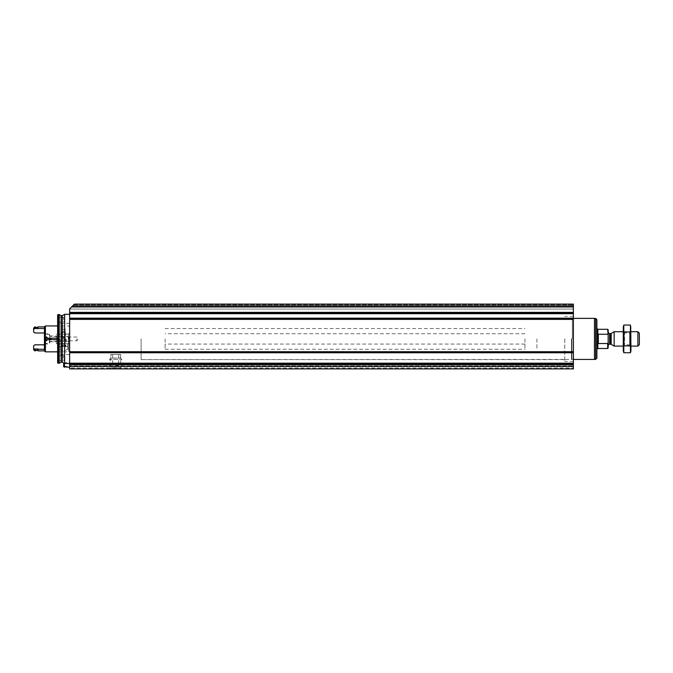 <?xml version="1.0" encoding="UTF-8"?>
<svg xmlns="http://www.w3.org/2000/svg" width="673" height="673" viewBox="0 0 673 673"><rect width="100%" height="100%" fill="white"/><g stroke="black" fill="none" stroke-linecap="round" stroke-linejoin="round"><path stroke-width="0.5" stroke-dasharray="3.37 2.52" d="M69.63 352.753L69.63 312.39L69.63 312.844L573.379 312.844L69.63 312.827L69.63 312.39L69.63 312.844L69.63 308.915L74.434 304.112L573.379 304.112L573.379 306.518L573.379 304.112L74.434 304.112L573.379 304.112L74.434 304.112L573.379 304.112L573.379 319.347L573.379 318.893L573.379 319.347L573.379 318.909L69.63 318.909L573.379 318.893L573.379 368.888L573.379 365.044L573.379 368.888L69.63 368.888L69.63 338.898L69.63 363.891L573.379 363.513L69.63 363.908L573.379 363.908L69.63 363.908L69.63 352.753L573.379 352.753M69.63 364.867L69.63 362.469L69.63 364.867M69.63 338.898L69.63 314.308L69.63 338.898M69.63 368.038L69.63 365.893L69.63 368.038L573.379 368.038L69.63 368.038M69.63 365.893L69.63 365.044L69.63 365.893L573.379 365.893L69.63 365.893M69.63 308.915L69.63 313.954L69.63 308.915L69.63 313.954L69.63 308.915L72.028 306.518L71.313 307.233L573.379 307.233L573.379 309.075L573.379 307.233L71.313 307.233L69.63 308.915L71.313 307.233L573.379 307.233L71.313 307.233L573.379 307.233L71.313 307.233L573.379 307.233L71.313 307.233L69.63 308.915M72.028 306.518L74.434 304.112L71.313 307.233L72.978 305.567L72.028 306.518L573.379 306.518M110.952 354.494L120.425 354.494L110.952 354.494L110.952 358.086L120.425 358.086L110.952 358.086L109.691 359.348L121.687 359.348L109.691 359.348L109.691 368.888L121.687 368.888L109.691 368.888L121.687 368.888L109.691 368.888L110.734 367.845L120.644 367.845L110.734 367.845L110.734 354.494L120.644 354.494L110.734 354.494M69.63 368.888L573.379 368.888L69.63 368.888M573.379 338.898L573.379 361.451L573.379 338.898M573.379 352.425L69.63 352.425L573.379 352.433M573.379 312.684L573.379 309.075L573.379 313.954L573.379 309.075L573.379 313.954L573.379 312.684L69.63 312.684L573.379 312.684M69.63 365.044L573.379 365.044L69.63 365.044M69.63 313.954L573.379 313.954L69.63 313.954M64.625 314.308L64.625 363.487M59.224 314.552L59.224 363.243M58.601 314.552L58.601 363.243M57.634 314.804L57.634 362.991M57.634 338.898L57.634 354.494L57.634 338.898M57.634 358.086L57.634 355.689L57.634 358.086M57.634 319.709L57.634 317.311L57.634 319.709M58.837 338.898L58.837 334.102L58.837 338.898M76.831 338.898L76.831 340.782L76.831 338.898M58.156 338.898L58.156 340.782L58.156 338.898M63.632 364.867L63.632 363.428L63.632 364.867M63.632 366.777L63.632 362.949M64.473 367.265L64.473 363.403M63.632 358.086L63.632 355.689L63.632 358.086M63.632 319.709L63.632 317.311L63.632 319.709M63.632 338.898L63.632 336.5L63.632 338.898M564.748 338.898L564.748 361.451L564.748 338.898M141.12 338.898L141.12 359.609L141.12 338.898M536.919 338.898L536.919 349.253L536.919 338.898M524.923 338.898L524.923 349.253L524.923 338.898M608.165 329.787L608.165 348.017M608.165 338.898L608.165 345.619L608.165 338.898M607.685 329.307L608.165 335.347M608.165 342.448L607.685 348.496M607.685 343.541L598.331 343.541L598.331 334.254L598.331 343.541L598.331 334.254L607.685 334.254M639.35 333.177L639.35 344.626M637.878 331.705L637.878 346.099M614.163 331.705L614.163 346.099M596.892 319.65L596.892 358.145M595.689 318.447L595.689 359.348M594.495 318.363L594.495 359.432M165.104 338.898L165.104 349.253L165.104 338.898M623.282 350.776L623.282 327.028M623.282 331.705L623.282 346.099L623.282 331.705L624.578 333L624.578 344.795L624.578 333L629.659 333L629.659 344.795L629.659 333L630.954 331.705L630.954 346.099L630.954 331.705L623.282 331.705M623.804 325.051L623.804 352.745M623.804 331.974L630.424 331.974L630.736 326.43M623.804 345.821L630.424 345.821L630.424 331.974M630.424 352.745L630.424 345.821M630.954 350.776L630.954 327.028M115.689 365.288L118.692 365.288L115.689 365.288M116.648 368.888L114.73 368.888L114.73 366.482L114.73 368.888L116.648 368.888L116.648 366.482L114.73 366.482L116.648 366.482L116.648 368.888M63.632 329.963L62.168 328.643C63.144 327.389 64.12 327.389 65.096 328.643L63.632 329.963M63.632 338.183L62.168 338.183L63.632 338.183M57.634 338.183L45.402 338.183L45.402 334.338L49.339 334.338L49.339 338.183M57.634 339.621L68.671 339.621L68.671 351.853L68.671 338.183M45.402 351.853L45.402 325.942M64.457 343.693L67.83 349.152L63.641 351.306L59.434 349.152L62.808 343.693L67.83 343.693L67.83 349.152M44.923 339.621L45.402 343.457L45.402 339.621L56.439 339.621L56.439 341.775L56.439 334.102L68.436 334.102L68.436 338.183M49.718 339.621L49.718 338.183M56.439 343.693L68.436 343.693L68.436 339.621L56.439 339.621L56.439 343.693L56.439 334.102M68.436 339.621L69.63 339.621L69.63 344.896L68.436 343.693L68.436 334.102L69.63 332.899L69.63 338.183L69.63 326.901L68.671 325.942L57.634 325.942M69.63 344.896L69.63 332.899M68.671 339.621L69.63 339.621L69.63 350.894L69.63 326.901M44.443 350.894L44.443 344.812L44.443 349.287L37.966 349.001L37.966 350.414L37.966 349.001M44.443 326.901L44.443 349.287M44.443 339.621L44.443 343.937L44.443 339.621M44.443 338.183L44.443 333.858L44.443 338.183M44.443 332.984L34.853 332.984L33.65 331.932L33.65 329.257L34.853 328.508L34.853 326.901M44.443 328.508L37.966 328.508L37.966 326.901M37.966 350.894L37.966 349.287M35.333 326.901L35.333 328.794L35.333 327.381L35.333 328.794L37.966 328.794L37.966 327.381L37.966 328.508M35.333 328.508L34.853 328.508M33.65 329.257L33.65 328.104M35.333 349.001L35.333 350.414L35.333 349.001L33.65 348.538L33.65 345.863L34.853 344.812L44.443 344.812M35.333 350.894L35.333 349.287M34.853 350.894L34.853 349.287M33.65 349.691L33.65 348.538M62.808 343.693L67.83 343.693M63.632 343.693L65.794 343.693L63.632 343.693M63.632 339.621L65.794 339.621L63.632 339.621M49.718 338.898L49.718 335.777L49.718 338.898M49.718 343.07L49.718 334.725M49.339 339.621L49.339 343.457L45.402 343.457L45.402 334.338L44.923 338.183M44.923 342.978L44.923 334.817M44.923 336.803L44.923 341.001L44.923 336.803L44.923 337.846L44.923 336.803L46.942 336.803L48.153 338.898L46.942 341.001L44.923 341.001M44.923 339.949L45.083 340.673L44.923 339.949M47.102 338.368L45.083 338.368L45.083 339.436L44.923 337.846L45.083 338.368L47.102 338.368L47.102 339.436L47.102 337.123L47.102 340.673L47.102 339.436L47.102 340.143L47.102 339.436L45.083 339.436L47.102 339.436M47.102 337.123L45.083 337.123L47.102 337.123M47.102 340.673L45.083 340.673L47.102 340.673M68.915 338.898L68.915 337.089L68.915 338.898M68.326 338.898L68.326 336.5L68.326 338.898M59.678 346.578L67.594 346.578L59.678 346.578L59.678 343.693L67.594 343.693L59.678 343.693M64.171 346.578L62.379 346.578L64.894 346.578L64.171 346.578L64.171 344.896L62.379 344.896L64.894 344.896L64.171 344.896L64.171 346.578M62.396 346.578L61.537 346.578L62.421 346.578L62.396 344.896L61.537 344.896L62.421 344.896L62.379 346.578M64.877 346.578L65.735 346.578L64.844 346.578L64.877 344.896L65.735 344.896L64.844 344.896L64.844 346.578M61.479 339.621L61.479 343.693L65.794 343.693L61.479 343.693L61.714 332.218L65.55 332.218L61.714 332.218L62.227 331.705L65.037 331.705L62.227 331.705M69.63 312.365L573.379 312.365M73.601 304.945L573.379 304.945L73.601 304.945M72.978 305.567L573.379 305.567L72.978 305.567M69.63 309.075L573.379 309.075L69.63 309.075M69.63 319.372L573.379 319.372M69.63 351.718L573.379 351.718M69.63 364.228L573.379 364.228M69.63 366.482L573.379 366.482M69.63 312.432L573.379 312.432L69.63 312.432M69.63 319.305L573.379 319.305L69.63 319.305M69.63 352.046L573.379 352.046L69.63 352.046M69.63 363.891L573.379 363.891L69.63 363.891M69.63 363.184L573.379 363.184M69.63 313.593L573.379 313.593M69.63 318.152L573.379 318.152M62.32 315.645L62.32 362.15M61.117 315.645L61.117 362.15M597.851 329.307L597.851 348.496M611.177 333.429L611.177 344.366M610.453 333.623L610.453 344.172M609.603 333.623L609.603 344.172M572.302 338.898L572.302 318.363L572.302 338.898M571.899 338.898L571.899 359.525L571.899 338.898M571.486 338.898L571.486 359.609L571.486 338.898M47.102 337.661L45.083 337.661L47.102 337.661M47.102 340.143L45.083 340.143L47.102 340.143M50.946 339.621L50.946 338.183M50.837 339.621L50.837 338.183M49.861 339.621L49.861 338.183M61.714 343.457L65.55 343.457L61.714 343.457M63.102 344.896L63.102 346.578L63.102 344.896M61.857 344.896L61.857 346.578L61.857 344.896M65.407 344.896L65.407 346.578L65.407 344.896M69.63 312.39L573.379 312.39L69.63 312.39M69.63 319.347L573.379 319.347L69.63 319.347M69.63 352.029L573.379 352.029L69.63 352.029M120.644 354.494L120.644 367.845L121.687 368.888L121.687 359.348L120.425 358.086L120.425 354.494M69.63 323.309L57.634 323.309M69.63 354.494L57.634 354.494M69.63 334.102L58.837 334.102L57.634 335.297M69.63 343.693L58.837 343.693L57.634 342.498M57.634 341.295L58.156 340.782L76.831 340.782L77.917 338.898L76.831 337.022L58.156 337.022L57.634 336.5L63.632 336.5L65.02 338.898L63.632 341.295L57.634 341.295L63.632 341.295L65.02 338.898L63.632 336.5L57.634 336.5M63.632 366.305L69.63 366.305M63.632 363.428L69.63 363.428M63.666 362.932L69.63 362.469M57.634 360.484L63.632 360.484L65.02 358.086L63.632 355.689L57.634 355.689M57.634 322.106L63.632 322.106L65.02 319.709L63.632 317.311L57.634 317.311M573.379 316.352L564.748 316.352M573.379 361.451L564.748 361.451M564.748 318.186L141.12 318.186L573.379 318.363M564.748 359.609L141.12 359.609L573.379 359.432M165.104 328.542L524.923 328.542M165.104 349.253L524.923 349.253M524.923 333.724L165.104 333.724M524.923 344.08L165.104 344.08M630.954 346.099L623.282 346.099L624.578 344.795L629.659 344.795L630.954 346.099M112.694 354.494L112.694 365.288M118.692 354.494L118.692 365.288M62.168 328.643L62.168 338.183M65.096 328.643L65.096 338.183M57.634 351.853L68.671 351.853L69.63 350.894M49.718 341.775L56.439 341.775M49.718 336.02L56.439 336.02M44.443 343.937L49.718 343.937M44.443 333.858L49.718 333.858M33.65 331.579L34.853 332.782L44.443 332.782M44.443 345.013L34.853 345.013L33.65 346.216M65.794 339.621L65.55 343.457L65.55 332.218L65.037 331.705M59.434 343.693L59.434 349.152M47.194 337.686L45.184 337.686L47.194 337.686M47.043 337.636L45.024 337.636L47.043 337.636M47.194 340.109L45.184 340.109L47.194 340.109M47.043 340.159L45.024 340.159L47.043 340.159M68.915 340.706L68.326 341.295L50.946 341.295L49.718 342.019M68.915 337.089L68.326 336.5L50.946 336.5L49.718 335.777M67.594 346.578L67.594 343.693M62.421 344.896L62.421 346.578L62.421 344.896M61.537 344.896L61.537 346.578M64.894 344.896L64.894 346.578L64.894 344.896M65.735 344.896L65.735 346.578"/><path stroke-width="1.01" d="M69.63 366.482L69.63 318.893L573.379 318.909L69.63 318.909L69.63 308.915L74.434 304.112L573.379 304.112L573.379 312.844L69.63 312.827L573.379 312.844L573.379 368.888L69.63 368.888L69.63 366.482L573.379 366.482M69.63 352.433L573.379 352.425L69.63 352.433M69.63 363.504L573.379 363.504L64.625 363.487L64.625 314.308L69.63 314.308M59.224 363.243L59.224 314.552L58.601 314.552L58.601 363.243L59.224 363.243L61.117 362.15L61.117 315.645L62.32 315.645L64.625 314.308M58.601 363.243L57.634 362.991L57.634 314.804L58.601 314.552M63.666 362.932L63.632 366.777L69.63 367.265M64.473 363.403L64.473 367.265M608.165 342.448L607.685 343.541L607.685 348.496L608.165 348.017L608.165 329.787L607.685 329.307L597.851 329.307L596.892 328.34M608.165 335.347L607.685 329.307M607.685 343.541L598.331 343.541L598.331 334.254L607.685 334.254M637.878 331.705L637.878 346.099L639.35 344.626L639.35 333.177L637.878 331.705L630.954 331.705M623.282 346.099L614.163 346.099L614.163 331.705L623.282 331.705M595.689 318.447L595.689 359.348L596.892 358.145L596.892 319.65L595.689 318.447L594.495 318.447M573.379 359.432L594.495 359.432L594.495 318.363L573.379 318.363M623.804 325.051L623.282 327.028L623.282 350.776L623.804 352.745L623.804 325.051L630.424 325.051L630.424 352.745L623.804 352.745M630.736 326.43L630.954 350.776L630.424 352.745M623.804 331.974L630.424 331.974M623.804 345.821L630.424 345.821M44.443 349.287L37.966 349.287L37.966 350.894L44.443 350.894L44.443 339.621L45.402 339.621L44.443 339.621L44.443 338.183L57.634 338.183M44.443 328.508L37.966 328.508L37.966 326.901L44.443 326.901L44.443 338.183L45.402 338.183L45.402 339.621L57.634 339.621M45.402 339.621L45.402 351.853L57.634 351.853M44.443 326.901L45.402 325.942L45.402 338.183M44.443 332.984L34.853 332.984L33.65 331.932L33.65 328.104L34.853 326.901L34.853 328.508L33.65 329.257M37.966 349.001L35.333 349.001L37.966 349.287M37.966 328.508L34.853 328.508M34.853 326.901L35.333 326.901L35.333 328.508M35.333 349.287L34.853 349.287L34.853 350.894L35.333 350.894L35.333 349.001M44.443 344.812L34.853 344.812L33.65 345.863L33.65 348.538L34.853 349.287M33.65 348.538L33.65 349.691L34.853 350.894M49.718 338.183L49.718 339.621M49.339 338.183L49.339 339.621M44.923 338.183L44.923 339.621M72.028 306.518L573.379 306.518M69.63 312.365L573.379 312.365M69.63 364.228L573.379 364.228M69.63 351.718L573.379 351.718M69.63 319.372L573.379 319.372M69.63 313.593L573.379 313.593M69.63 318.152L573.379 318.152M69.63 352.753L573.379 352.753M69.63 363.184L573.379 363.184M61.117 362.15L62.32 362.15L62.32 315.645M607.685 348.496L597.851 348.496L597.851 329.307M611.177 333.429L610.453 333.623L610.453 344.172L611.177 344.366L611.177 333.429L614.163 331.705M610.453 344.172L609.603 344.172L609.603 333.623C609.393 334.052 608.914 333.572 608.165 332.184M50.946 338.183L50.946 339.621M50.837 338.183L50.837 339.621M49.861 338.183L49.861 339.621M62.32 362.15L64.625 363.487M61.117 315.645L59.224 314.552M637.878 346.099L630.954 346.099M611.177 344.366L614.163 346.099M610.453 333.623L609.603 333.623M609.603 344.172C609.343 343.777 608.863 344.256 608.165 345.619M597.851 348.496L596.892 349.455M595.689 359.348L594.495 359.348M45.402 325.942L57.634 325.942M44.443 350.894L45.402 351.853M35.333 327.381L37.966 327.381M35.333 350.414L37.966 350.414"/></g></svg>
